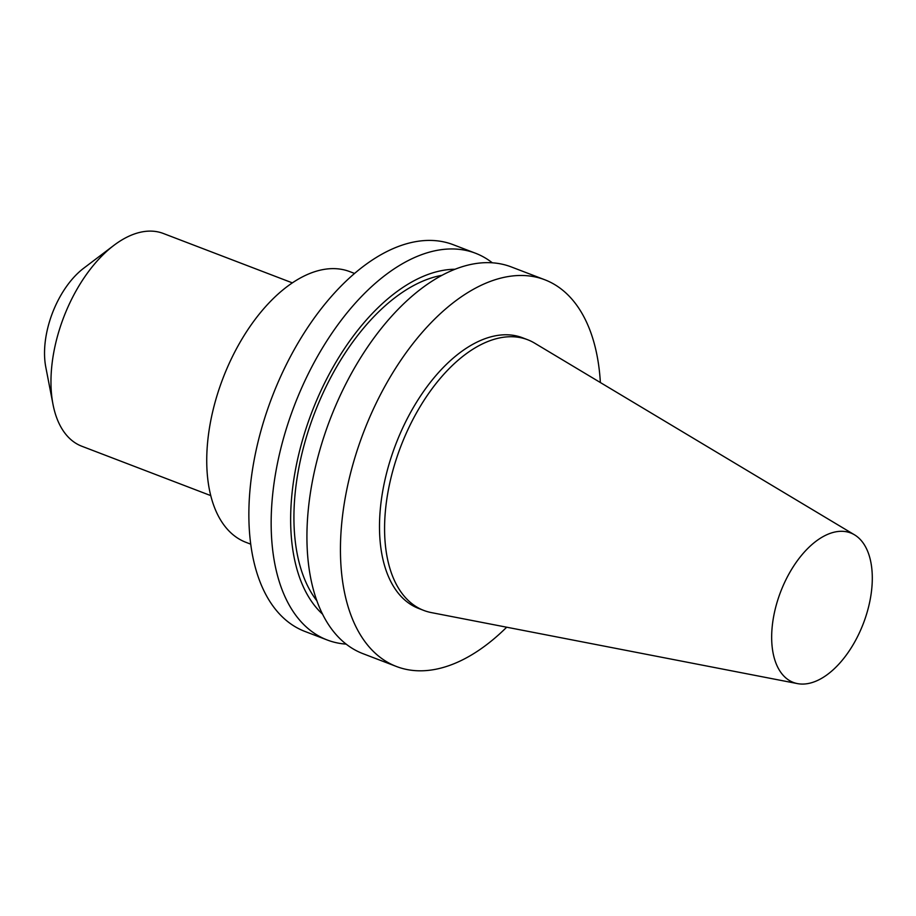 <?xml version="1.0" encoding="UTF-8"?>
<svg xmlns="http://www.w3.org/2000/svg" width="916" height="916" viewBox="0 0 916 916"><rect width="100%" height="100%" fill="white"/><g stroke="black" fill="none" stroke-linecap="round" stroke-linejoin="round"><path stroke-width="1.37" d="M292.261 282.838L163.3 233.466A113.927 63.044 111 0 0 113.893 245.362L83.677 268.239A70.876 39.216 111 0 0 46.384 334.26A70.876 39.216 111 0 0 45.8 367.179L53.002 404.38A113.927 63.044 111 0 0 81.822 446.241L210.794 495.625M113.893 245.362A113.927 63.044 111 0 0 53.941 351.469A113.927 63.044 111 0 0 53.002 404.38M854.479 534.807L534.555 343.099A144.968 80.23 111 0 0 527.536 339.687L522.464 337.741A144.968 80.23 111 0 0 383.3 487.919A144.968 80.23 111 0 0 418.784 608.51L423.856 610.457A144.968 80.23 111 0 0 431.356 612.598L797.504 683.611A80.047 44.3 111 0 0 870.2 599.499A80.047 44.3 111 0 0 854.479 534.807A80.047 44.3 111 0 0 773.768 615.838A80.047 44.3 111 0 0 797.504 683.611M527.536 339.687A144.968 80.23 111 0 0 388.384 489.865A144.968 80.23 111 0 0 423.856 610.457M600.369 382.533A207.096 114.603 111 0 0 544.688 279.724L511.174 266.888A207.096 114.603 111 0 0 312.367 481.427A207.096 114.603 111 0 0 363.057 653.703L396.571 666.539A207.096 114.603 111 0 0 506.685 627.208M544.688 279.724A207.096 114.603 111 0 0 345.882 494.262A207.096 114.603 111 0 0 396.571 666.539M441.661 275.373A183.818 101.722 111 0 0 298.742 468.465A183.818 101.722 111 0 0 316.982 600.953M454.76 269.258A189.028 104.607 111 0 0 295.605 468.992A189.028 104.607 111 0 0 322.661 614.258M492.247 262.755A207.096 114.603 111 0 0 475.404 253.194A207.096 114.603 111 0 0 276.598 467.733A207.096 114.603 111 0 0 327.287 640.009A207.096 114.603 111 0 0 346.214 644.131M475.404 253.194L453.099 244.652A207.096 114.603 111 0 0 254.304 459.191A207.096 114.603 111 0 0 304.982 631.467L327.287 640.009M354.446 273.403L349.706 271.594A144.968 80.23 111 0 0 210.543 421.761A144.968 80.23 111 0 0 246.026 542.364L250.766 544.173"/></g></svg>
